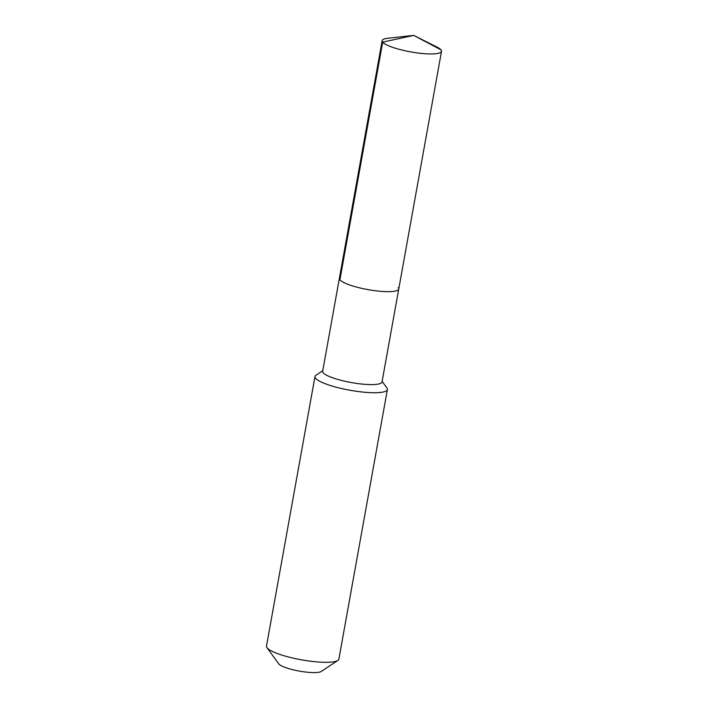 <?xml version="1.0" encoding="UTF-8"?>
<svg xmlns="http://www.w3.org/2000/svg" width="708" height="708" viewBox="0 0 708 708"><rect width="100%" height="100%" fill="white"/><g stroke="black" fill="none" stroke-linecap="round" stroke-linejoin="round"><path stroke-width="1.06" d="M398.197 287.545A30.161 6.009 -169.8 0 1 398.746 289.032A30.161 6.009 -169.8 0 1 371.417 290.183A30.161 6.009 -169.8 0 1 339.92 279.846A30.161 6.009 10.2 0 1 339.38 278.35A30.161 6.009 10.2 0 0 339.92 279.846A30.161 6.009 -169.8 0 0 371.417 290.183A30.161 6.009 -169.8 0 0 398.746 289.032L441.509 51.33A30.161 6.009 -169.8 0 1 414.18 52.48A30.161 6.009 -169.8 0 1 382.692 42.135L339.92 279.846M398.746 289.032L382.019 381.966A30.161 6.009 -169.8 0 1 354.69 383.116A30.161 6.009 -169.8 0 1 323.202 372.78A30.161 6.009 10.2 0 1 322.653 371.284L382.152 40.648A30.161 6.009 10.2 0 0 382.692 42.135L413.738 35.4L440.969 49.834A30.161 6.009 10.2 0 0 437.04 47.109L413.738 35.4L387.816 38.25A30.161 6.009 10.2 0 0 382.152 40.648M322.768 370.673L316.016 375.169A36.781 7.337 10.2 0 0 314.989 376.497A36.781 7.337 10.2 0 0 315.653 378.32A36.781 7.337 -169.8 0 0 354.062 390.931A36.781 7.337 -169.8 0 0 387.391 389.524A36.781 7.337 -169.8 0 0 386.895 387.922L382.125 381.355M387.391 389.524L338.884 659.095A36.781 7.337 -169.8 0 1 337.858 660.431A36.781 7.337 -169.8 0 1 301.847 659.883A36.781 7.337 -169.8 0 1 267.146 647.891A36.781 7.337 10.2 0 1 266.978 647.678A36.781 7.337 10.2 0 1 266.491 646.077L314.989 376.497M278.625 663.697A22.063 4.398 10.2 0 0 278.713 663.83A22.063 4.398 10.2 0 0 278.81 663.954A22.063 4.398 -169.8 0 0 299.634 671.149A22.063 4.398 -169.8 0 0 321.237 671.476L337.858 660.431M413.738 35.4L440.969 49.834A30.161 6.009 -169.8 0 1 441.509 51.33M278.713 663.83L266.978 647.678"/></g></svg>
